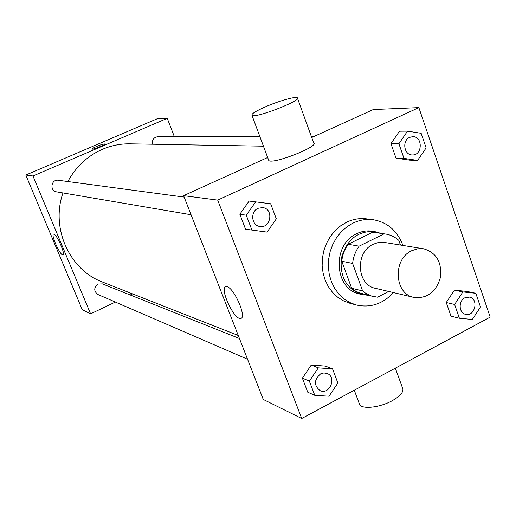 <?xml version="1.0" encoding="UTF-8"?>
<svg xmlns="http://www.w3.org/2000/svg" width="516" height="516" viewBox="0 0 516 516"><rect width="100%" height="100%" fill="white"/><g stroke="black" fill="none" stroke-linecap="round" stroke-linejoin="round"><path stroke-width="0.77" d="M411.671 250.731L417.579 248.802L423.617 248.789C436.407 252.621 442.018 262.16 440.445 277.408C436.065 292.095 427.229 298.764 413.948 297.41C394.308 293.991 392.515 259.174 411.671 250.731M413.948 297.41L375.467 288.328C356.679 285.038 354.892 252.189 373.178 244.268L377.989 242.604L383.769 242.346L423.617 248.789M373.158 296.494L358.852 292.688L355.079 290.779L351.635 288.231L341.766 261.219L352.615 263.444L362.606 290.921L365.367 293.043L371.52 296.023L377.538 297.177L388.703 291.45M400.461 245.035L398.829 240.404C394.979 236.934 390.56 234.812 385.575 234.032L384.059 233.851L359.13 246.171C355.485 251.286 353.312 257.045 352.615 263.444M384.059 233.851L372.752 232.168L348.171 244.262L359.13 246.171M372.752 232.168L385.575 234.032M341.766 261.219C342.443 254.936 344.585 249.28 348.171 244.262M380.692 233.303L374.339 231.484C357.769 230.858 346.823 239.611 341.502 257.736C339.483 276.512 346.249 288.786 361.8 294.552L368.366 295.3M361.8 294.552L359.626 294.004C333.981 289.16 331.749 244.358 356.82 233.638C361.8 231.245 366.902 230.42 372.12 231.155L374.339 231.484M351.635 288.231L362.606 290.921M393.514 292.585C382.762 304.014 370.307 308.136 356.15 304.943L349.803 302.531L343.978 298.867L338.857 294.068L334.613 288.27L331.375 281.652L329.26 274.428L328.344 266.83L328.647 259.096L330.169 251.479L332.859 244.223L336.625 237.56L341.353 231.703L346.875 226.84L353.021 223.118C359.555 220.003 366.244 218.868 373.094 219.713C387.4 222.183 397.326 230.755 402.893 245.429M356.15 304.943L349.745 303.215L343.45 300.822L337.67 297.197L332.594 292.437L328.376 286.696L325.164 280.149L323.068 273.003L322.152 265.476L322.448 257.826L323.951 250.286L326.615 243.107L330.356 236.509L335.039 230.716L340.515 225.905L346.61 222.228C353.086 219.145 359.723 218.023 366.515 218.861L373.094 219.713M475.81 293.269L467.251 291.469L454.422 290.14L446.25 302.511L450.997 316.153L459.395 318.249L472.34 319.462L480.499 307.001L475.81 293.269L462.871 291.933L454.615 304.453L459.395 318.249M332.562 368.869L325.344 366.076L311.238 365.051L302.382 378.144L307.742 392.199L314.779 395.327L329.027 396.211L337.864 383.02L332.562 368.869L318.314 367.85L309.368 381.111L314.779 395.327M301.718 418.502L490.2 317.121L418.863 107.612L217.707 200.118L301.718 418.502L263.257 399.436L183.606 195.661L217.707 200.118M407.537 131.148L399.494 131.219L390.954 143.635L395.998 158.128L409.485 160.128L417.605 160.411L426.132 147.899L421.146 133.309L407.537 131.148L398.907 143.719L403.989 158.386L417.605 160.411M255.639 201.879L249.118 201.066L239.843 214.224L245.552 229.194L267.062 232.116L276.318 218.855L270.661 203.775L255.639 201.879L246.261 215.204L252.027 230.362M311.722 137.501L373.281 109.553L418.863 107.612M267.656 157.503L183.606 195.661M227.092 286.735C234.361 288.16 247.17 318.05 240.701 318.417C234.341 320.539 218.971 287.528 225.918 286.657L227.092 286.735M297.532 98.369L313.689 142.926C319.746 146.28 272.042 164.894 268.759 160.457L268.488 159.741M264.831 107.083C277.872 101.291 295.455 96.195 297.306 97.75C303.015 100.007 254.878 118.745 251.982 115.391C251.118 114.081 255.401 111.314 264.831 107.083M359.065 403.086L359.626 404.596C362.361 409.569 380.26 407.492 392.418 400.61C400.964 395.617 404.299 391.309 402.416 387.677L395.333 368.147M67.841 181.535C75.955 166.655 87.501 155.909 102.478 149.285C111.366 145.506 120.538 143.687 130.006 143.829L263.444 146.183M238.257 335.477L102.516 282.059C69.57 269.991 50.523 228.246 62.971 192.939M184.167 197.086L58.289 180.258C51.148 179.007 49.368 190.92 56.554 191.849L191.068 214.753M152.652 144.228C151.936 141.029 152.955 138.669 155.716 137.159L157.761 136.734L259.916 136.714M247.545 359.239L97.917 294.507C93.641 291.108 93.699 287.625 98.098 284.039L102.407 283.89L239.443 338.509M174.382 136.734L167.242 118.338L32.972 175.975L90.59 313.851L115.378 302.06M130.251 294.984L132.567 293.881M90.59 313.851L82.257 309.716L25.8 175.034L157.232 118.764L167.242 118.338M25.8 175.034L32.972 175.975M53.883 234.135C56.96 234.58 65.771 254.801 62.939 254.898C60.404 256.097 50.6 234.425 53.548 234.116L53.883 234.135M92.035 149.04C92.106 148.614 93.602 147.757 96.531 146.473C100.988 144.641 103.729 143.816 104.748 143.983C105.799 144.615 92.461 149.963 92.054 149.066C91.996 148.673 93.493 147.808 96.531 146.473C100.994 144.641 103.729 143.816 104.748 143.99C105.806 144.622 92.461 149.969 92.054 149.072M259.761 226.453L259.774 226.453C251.421 225.498 250.099 211.547 258.077 208.296L262.644 207.58C274.028 208.664 270.952 228.801 259.774 226.453L259.761 226.453C251.408 225.492 250.086 211.547 258.065 208.296L262.638 207.574M249.118 201.066L239.843 214.224L246.261 215.204M239.843 214.224L245.552 229.194M320.094 390.625L320.107 390.631C313.773 385.4 313.941 379.815 320.604 373.874L323.829 372.933L327.054 373.429C337.09 376.964 329.718 395.25 320.107 390.631L320.094 390.625C313.754 385.394 313.921 379.808 320.591 373.868L323.848 372.939L327.06 373.436M325.344 366.076L311.238 365.051L318.314 367.85M311.238 365.051L302.382 378.144L309.368 381.111M302.382 378.144L307.742 392.199M409.678 137.359L412.703 136.675C423.055 136.256 422.565 155.651 412.265 154.948L412.245 154.948C403.97 155.206 401.803 140.546 409.678 137.359M399.494 131.219L390.954 143.635L398.907 143.719M390.954 143.635L395.998 158.128L403.989 158.386M395.998 158.128L409.485 160.128M412.245 154.948L412.265 154.948C403.989 155.206 401.822 140.546 409.691 137.359L412.716 136.675M465.587 314.341L465.567 314.334C458.743 313.096 458.227 300.867 464.877 297.777L469.495 297.1C479.093 298.77 474.939 317.03 465.587 314.341C458.769 313.096 458.247 300.867 464.897 297.784L469.508 297.1M467.251 291.469L454.422 290.14L462.871 291.933M454.422 290.14L446.25 302.511L454.615 304.453M446.25 302.511L450.997 316.153M268.759 160.457L251.982 115.391M354.279 390.231L359.626 404.596M241.398 318.075L240.701 318.417M311.432 136.701L313.483 136.701"/></g></svg>
